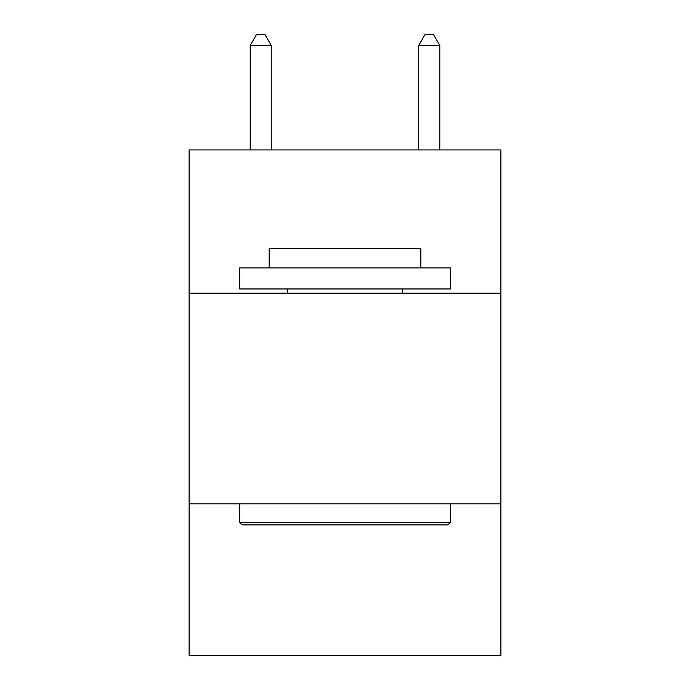 <?xml version="1.0" encoding="UTF-8"?>
<svg xmlns="http://www.w3.org/2000/svg" width="690" height="690" viewBox="0 0 690 690"><rect width="100%" height="100%" fill="white"/><g stroke="black" fill="none" stroke-linecap="round" stroke-linejoin="round"><path stroke-width="1.03" d="M500.88 293.181L500.88 149.937L189.12 149.937L189.12 293.181L500.88 293.181L500.88 655.5L189.12 655.5L189.12 293.181M500.88 503.829L189.12 503.829M242.199 524.9L239.672 522.365L450.329 522.365L447.801 524.9L242.199 524.9M450.329 267.901L450.329 288.963L239.672 288.963L239.672 267.901L450.329 267.901M269.169 267.901L269.169 248.521L420.831 248.521L420.831 267.901M450.329 503.829L450.329 522.365M239.672 503.829L239.672 522.365M402.296 288.963L402.296 293.181M287.704 288.963L287.704 293.181M271.274 149.937L271.274 45.454L250.203 45.454L250.203 149.937M250.203 45.454L256.525 34.5L264.951 34.5L271.274 45.454M439.797 149.937L439.797 45.454L418.727 45.454L418.727 149.937M418.727 45.454L425.049 34.5L433.475 34.5L439.797 45.454"/></g></svg>
